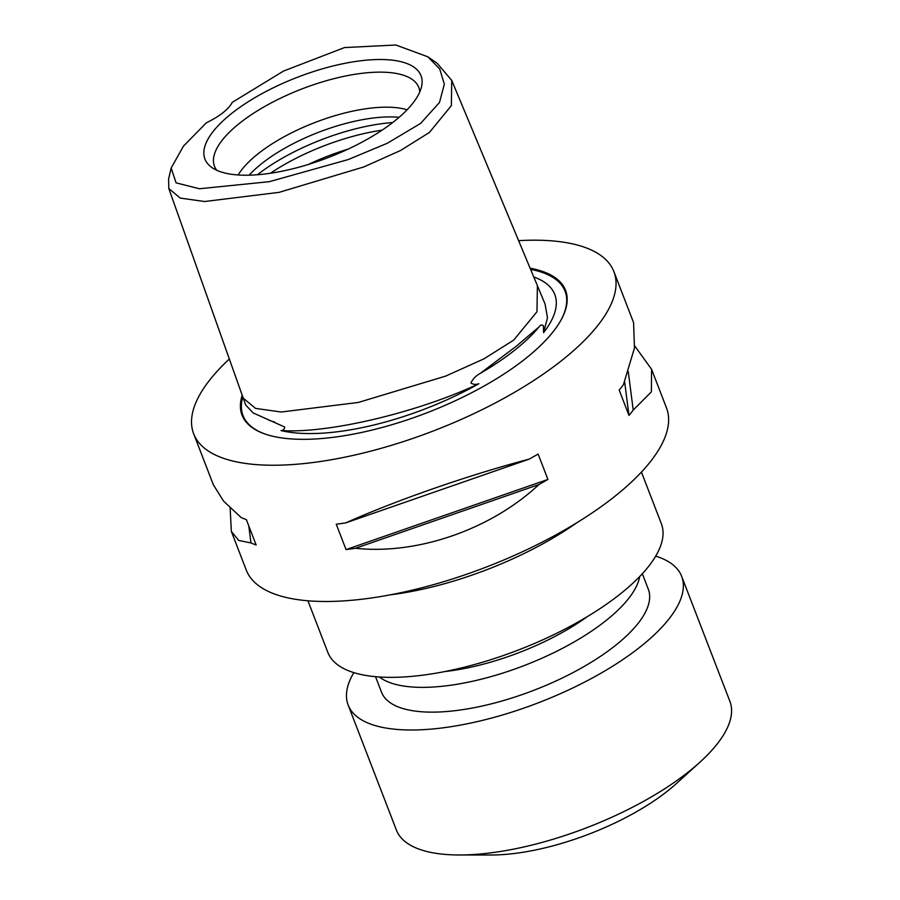 <?xml version="1.0" encoding="UTF-8"?>
<svg xmlns="http://www.w3.org/2000/svg" width="900" height="900" viewBox="0 0 900 900"><rect width="100%" height="100%" fill="white"/><g stroke="black" fill="none" stroke-linecap="round" stroke-linejoin="round"><path stroke-width="1.35" d="M533.756 276.975A161.831 60.098 158.9 0 1 541.327 280.316A161.831 60.098 158.9 0 1 543.566 332.662L543.42 325.733C541.778 324.506 540.326 324.9 539.055 326.925L516.217 346.286L480.161 373.433C475.92 375.75 472.849 378.923 470.947 382.961C473.164 384.548 475.819 384.806 478.89 383.726A161.831 60.098 158.9 0 1 301.635 433.361A161.831 60.098 158.9 0 1 281.025 430.571C283.207 430.402 284.445 429.233 284.738 427.039L253.192 412.954L245.666 405L168.806 188.539L168.604 179.01M243.236 398.16L255.555 408.409L281.239 412.009L358.391 402.435L445.646 376.11L483.907 358.875L513.709 340.11L536.985 311.726L537.39 285.66L545.051 304.043L547.481 317.756L543.566 332.662M427.826 56.812L395.831 45L344.475 47.576L283.534 71.055L232.166 102.42A42.896 15.93 158.9 0 1 206.426 122.737L183.454 146.138L171.169 167.996L176.085 182.869L199.429 188.752L269.347 181.676L348.289 159.536L387.281 143.269L420.671 123.367L439.493 102.465L444.33 84.195L439.729 68.985L427.826 56.812L437.13 63.248L451.721 80.37L451.361 105.615L429.446 132.424L400.59 150.48L363.836 166.928L279.124 192.341L204.57 201.521L180.248 198.09L168.806 188.539M353.812 672.615A178.74 66.375 -21.1 0 0 348.154 705.038L396.382 830.025A178.74 66.375 -21.1 0 0 450.315 854.752A178.74 66.375 -21.1 0 0 459.428 854.977L491.22 855A137.632 51.109 -21.1 0 0 676.418 783.54L699.952 762.176A178.74 66.375 -21.1 0 0 729.889 701.325L681.66 576.349A178.74 66.375 -21.1 0 0 655.695 556.132M459.428 854.977A178.74 66.375 -21.1 0 0 699.952 762.176M348.154 705.038A178.74 66.375 -21.1 0 0 402.086 729.776A178.74 66.375 -21.1 0 0 594.135 677.025A178.74 66.375 -21.1 0 0 681.66 576.349M375.525 676.688L381.51 692.168A142.987 53.1 -21.1 0 0 424.654 711.956A142.987 53.1 -21.1 0 0 578.295 669.758A142.987 53.1 -21.1 0 0 648.315 589.219L642.341 573.727M379.361 676.991A142.987 53.1 -21.1 0 0 415.091 687.184A142.987 53.1 -21.1 0 0 555.266 651.982A142.987 53.1 -21.1 0 0 639.709 576.529M444.892 671.546A132.266 49.117 -21.1 0 0 587.509 616.511M307.924 600.773L327.836 652.399A178.74 66.375 -21.1 0 0 381.78 677.126A178.74 66.375 -21.1 0 0 573.829 624.375A178.74 66.375 -21.1 0 0 661.354 523.71L641.43 472.084M538.92 484.549C491.096 529.38 417.532 554.94 355.534 548.28A225.214 83.633 158.9 0 1 346.05 549.596L336.251 524.205A225.214 83.633 -21.1 0 0 345.735 522.889C396.416 500.209 469.98 474.649 529.121 459.157A225.214 83.633 -21.1 0 0 538.121 454.05L547.92 479.441A225.214 83.633 158.9 0 1 538.92 484.549L355.534 548.28M634.781 346.005L651.566 369.27L651.386 391.849L633.217 410.096A225.214 83.633 158.9 0 1 628.976 415.44L619.178 390.049A225.214 83.633 -21.1 0 0 623.419 384.705L634.466 347.996L633.577 322.639L613.901 271.631A225.214 83.633 158.9 0 1 503.618 398.486A225.214 83.633 158.9 0 1 261.63 464.951A225.214 83.633 158.9 0 1 193.669 433.789A225.214 83.633 158.9 0 1 229.343 359.021M518.602 240.649A225.214 83.633 158.9 0 1 545.94 240.469A225.214 83.633 158.9 0 1 613.901 271.631M651.566 369.27L666.472 407.88A225.214 83.633 158.9 0 1 556.189 534.735A225.214 83.633 158.9 0 1 314.213 601.2A225.214 83.633 158.9 0 1 246.251 570.038L231.345 531.416L230.141 508.061M242.201 395.224A173.374 64.384 -21.1 0 0 264.803 433.946A173.374 64.384 -21.1 0 0 294.356 439.11A173.374 64.384 -21.1 0 0 561.308 319.534A173.374 64.384 -21.1 0 0 530.1 268.2M249.131 175.185A100.091 37.17 158.9 0 1 395.269 117.034A100.091 37.17 158.9 0 1 399.105 117.315M238.185 174.971A100.091 37.17 158.9 0 1 391.522 107.302A100.091 37.17 158.9 0 1 407.081 109.8M216.787 170.28A109.485 40.657 158.9 0 1 216.653 170.1A109.485 40.657 158.9 0 1 263.284 107.302A109.485 40.657 158.9 0 1 385.74 72.281A109.485 40.657 158.9 0 1 419.749 91.721A109.485 40.657 158.9 0 1 419.771 91.957M239.884 175.072A115.796 43.009 158.9 0 1 211.433 167.197A115.796 43.009 158.9 0 1 250.796 100.136A115.796 43.009 158.9 0 1 386.066 59.659A115.796 43.009 158.9 0 1 421.661 86.074A115.796 43.009 158.9 0 1 352.755 146.891A115.796 43.009 158.9 0 1 239.884 175.072M478.89 383.726C417.757 412.537 328.14 433.755 281.025 430.571M193.669 433.789L213.356 484.785L223.583 501.131L241.178 517.545A225.214 83.633 -21.1 0 0 246.364 519.615L256.162 545.006A225.214 83.633 158.9 0 1 250.976 542.936L238.748 540.45L231.345 531.416M346.05 549.596L547.92 479.441M345.735 522.889L529.121 459.157M633.217 410.096L628.268 371.632M628.976 415.44L624.623 381.634M248.782 525.859L250.976 542.936M530.595 269.381A172.609 64.102 158.9 0 1 561.082 319.939M265.241 434.093A172.609 64.102 158.9 0 1 242.797 396.911M274.646 422.077A162.495 60.345 158.9 0 1 270.405 420.75L269.235 420.345M576.54 522.934A178.74 66.375 158.9 0 1 390.15 594.855M308.284 164.486A110.205 40.928 158.9 0 1 348.098 149.119M270.416 173.25A114.39 42.48 158.9 0 1 382.039 130.185M257.389 174.757A114.39 42.48 158.9 0 1 392.692 122.546M539.055 326.925A162.495 60.345 158.9 0 1 480.161 373.433M168.604 179.021L171.169 167.996M537.39 285.66L451.721 80.37"/></g></svg>
